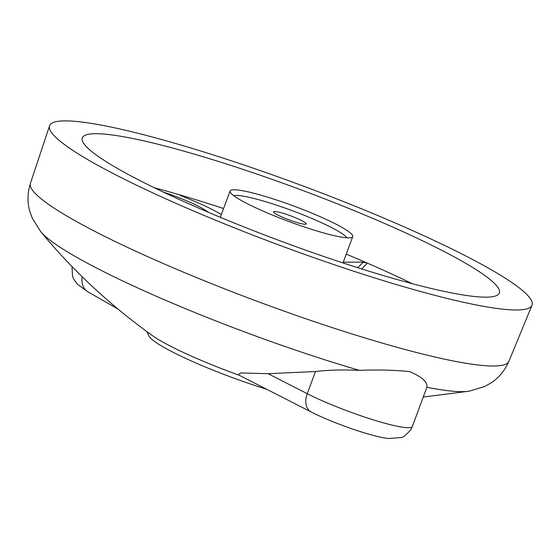 <?xml version="1.0" encoding="UTF-8"?>
<svg xmlns="http://www.w3.org/2000/svg" width="560" height="560" viewBox="0 0 560 560"><rect width="100%" height="100%" fill="white"/><g stroke="black" fill="none" stroke-linecap="round" stroke-linejoin="round"><path stroke-width="0.84" d="M208.026 212.135A39.263 4.858 20.4 0 0 163.079 191.982M343.231 262.213L363.244 262.136L367.395 263.137L361.634 268.933M346.227 254.142A222.481 27.545 -159.6 0 1 367.395 263.137A222.481 27.545 -159.6 0 1 412.237 283.689M221.319 214.557A59.332 7.343 20.4 0 0 185.969 197.771C183.939 196.931 177.87 194.544 180.117 194.978A222.481 27.545 -159.6 0 1 223.566 208.523M179.34 194.873L180.117 194.978A222.481 27.545 -159.6 0 0 154.294 187.761M422.625 286.37A222.481 27.545 -159.6 0 1 196.882 207.333A222.481 27.545 -159.6 0 1 82.278 137.886A222.481 27.545 -159.6 0 1 158.998 144.508A222.481 27.545 -159.6 0 1 384.734 223.538A222.481 27.545 -159.6 0 1 499.338 292.985A222.481 27.545 -159.6 0 1 422.625 286.37M330.183 234.675A65.436 8.099 -159.6 0 1 267.267 212.926A65.436 8.099 -159.6 0 1 230.209 192.129A65.436 8.099 -159.6 0 1 230.083 191.002A65.436 8.099 -159.6 0 1 252.644 192.948A65.436 8.099 -159.6 0 1 319.039 216.195A65.436 8.099 -159.6 0 1 352.744 236.621A65.436 8.099 -159.6 0 1 351.918 237.391A65.436 8.099 -159.6 0 1 330.183 234.675M233.786 195.734A61.075 7.56 -159.6 0 1 253.722 198.401A61.075 7.56 -159.6 0 1 311.577 218.33A61.075 7.56 -159.6 0 1 346.85 237.783M279.566 212.31A17.451 2.163 -159.6 0 1 297.269 218.505A17.451 2.163 -159.6 0 1 306.257 223.951A17.451 2.163 -159.6 0 1 300.244 223.433A17.451 2.163 -159.6 0 1 282.541 217.238A17.451 2.163 -159.6 0 1 273.553 211.785A17.451 2.163 -159.6 0 1 279.566 212.31M266.679 389.27A91.609 11.34 -159.6 0 1 148.995 336L146.993 331.716M412.349 426.489L426.846 387.289C427.826 382.116 422.058 376.88 409.542 371.588C394.94 370.076 378.175 369.656 359.268 370.335C342.573 369.621 327.985 370.02 315.49 371.532L268.093 373.709L307.251 393.687A65.261 8.078 20.4 0 0 372.883 419.727A65.261 8.078 20.4 0 0 412.349 426.489L410.921 429.471C406.259 434.98 402.92 437.668 400.911 437.535L388.71 438.508C372.981 437.115 332.997 423.185 311.066 411.922A17.451 11.858 -63 0 1 307.251 393.687L315.49 371.532M138.32 133.378A257.383 31.864 -159.6 0 1 399.938 225.015A257.383 31.864 -159.6 0 1 532 305.284A257.383 31.864 -159.6 0 1 443.303 297.493A257.383 31.864 -159.6 0 1 182.623 206.262A257.383 31.864 -159.6 0 1 49.525 125.853A257.383 31.864 -159.6 0 1 138.32 133.378M311.066 411.922L238.266 374.773L240.478 372.953L268.093 373.709M239.295 375.298A96.831 11.991 -159.6 0 1 152.313 335.552C110.033 305.179 72.856 270.571 40.782 231.728A233.905 28.959 -159.6 0 0 359.268 370.335M357.721 267.694L363.244 262.136M40.782 231.728L32.389 218.421L30.191 212.611C27.216 203.399 27.286 193.662 30.401 183.393A255.248 31.598 -159.6 0 0 162.393 263.144A255.248 31.598 -159.6 0 0 420.91 353.619A255.248 31.598 -159.6 0 0 508.879 361.34C504.525 371.147 498.218 378.567 489.944 383.593L484.484 386.554L469.434 391.139A233.905 28.959 -159.6 0 1 426.846 387.289M117.796 308.938L88.074 291.921A17.451 13.867 -60.2 0 1 82.208 276.752M230.083 191.002L220.304 217.301M352.744 236.621L342.965 262.92M469.434 391.139L423.304 397.04M508.879 361.34L532 305.284M30.401 183.393L49.525 125.853M88.074 291.921L77.567 284.34L74.151 279.902L72.548 276.367L71.988 266.476"/></g></svg>

